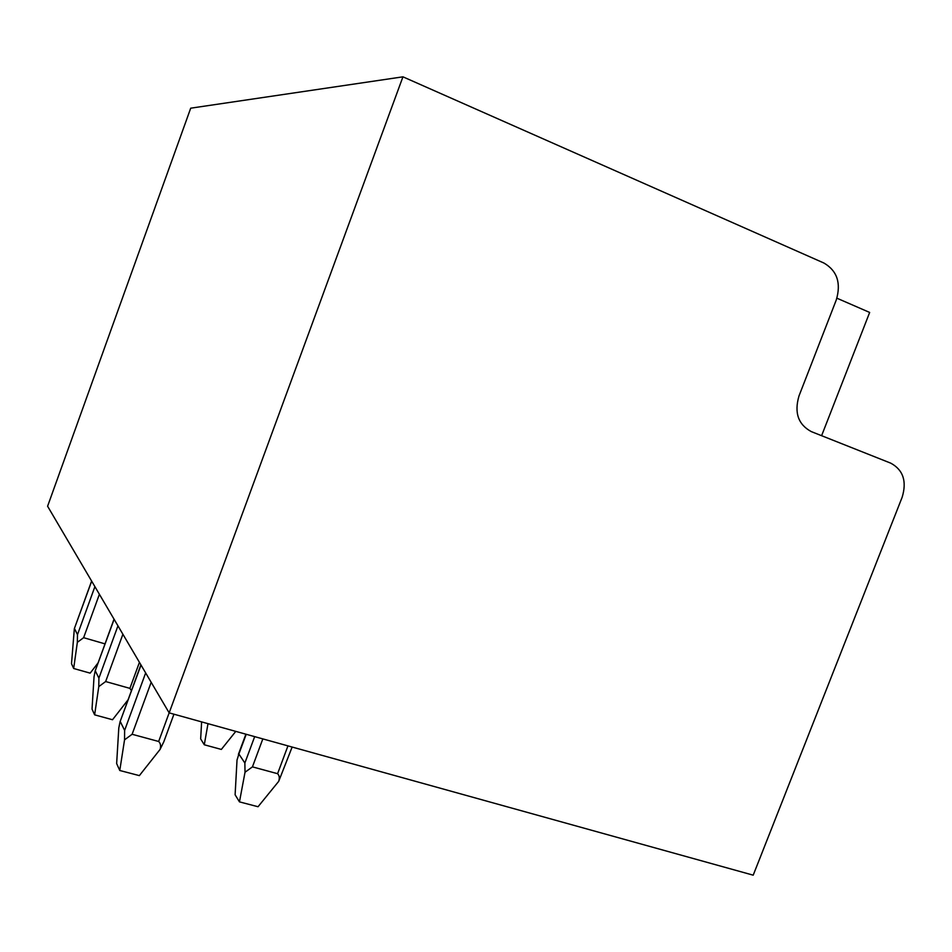 <?xml version="1.0" encoding="UTF-8"?>
<svg xmlns="http://www.w3.org/2000/svg" width="952" height="952" viewBox="0 0 952 952"><rect width="100%" height="100%" fill="white"/><g stroke="black" fill="none" stroke-linecap="round" stroke-linejoin="round"><path stroke-width="1.43" d="M836.284 299.94C841.259 283.113 837.165 270.82 823.98 263.061L402.946 76.826L169.159 712.869L753.211 875.174L902.139 497.301C906.994 481.295 903.186 469.907 890.751 463.16L811.318 431.613C798.228 424.58 794.111 412.728 798.966 396.044L836.284 299.94M836.915 298.202L869.664 312.446L821.612 435.695M402.946 76.826L190.709 108.183L47.6 506.238L169.159 712.869L158.663 741.477C160.579 743.31 161.055 745.952 160.103 749.391L139.361 775.618L119.773 770.489L116.644 763.563L118.798 727.947L120.059 721.735L141.027 665.043M239.464 801.87L235.108 794.789L237.024 760.041L238.881 754.02L244.866 763.016L245.021 772.25L239.464 801.87L258.04 806.737L278.71 781.33C279.745 777.998 279.364 775.452 277.591 773.69L252.435 766.872L262.835 738.907M245.021 772.25L252.435 766.872M278.71 781.33L292.145 747.046M120.321 721.652L124.629 730.398L124.545 739.823L119.773 770.489M124.545 739.823L132.114 734.278L151.166 682.287M158.663 741.477L132.114 734.278M160.103 749.391L163.768 741.87M235.787 731.386L221.34 749.426L204.287 744.773L200.658 738.895L201.622 721.902M208 723.663L204.287 744.773M128.127 699.732L112.526 719.736L94.629 714.845L92.035 709.121L94.034 676.789L95.152 670.97L114.121 619.312M95.343 670.91L98.901 678.133L98.782 686.606L105.648 681.549L129.912 688.367L131.435 690.688M98.782 686.606L94.629 714.845M98.139 662.794L90.166 673.147L73.673 668.494L71.507 663.687L74.351 628.617L91.678 581.172M74.506 628.57L77.493 634.639L77.35 642.326L73.673 668.494M77.35 642.326L83.633 637.685L99.389 594.274M105.029 643.873L83.633 637.685M277.591 773.69L287.956 745.892M238.881 754.02L246.211 734.289M244.866 763.016L254.672 736.634M124.629 730.398L145.656 672.921M129.912 688.367L139.432 662.33M105.648 681.549L122.903 634.234M98.901 678.133L117.953 625.821M77.493 634.639L94.902 586.634M238.416 754.341L245.89 734.194M163.696 742.072L173.942 714.202M120.107 721.64L140.896 664.817M95.188 670.898L114.026 619.145M74.387 628.546L91.606 581.041"/></g></svg>
